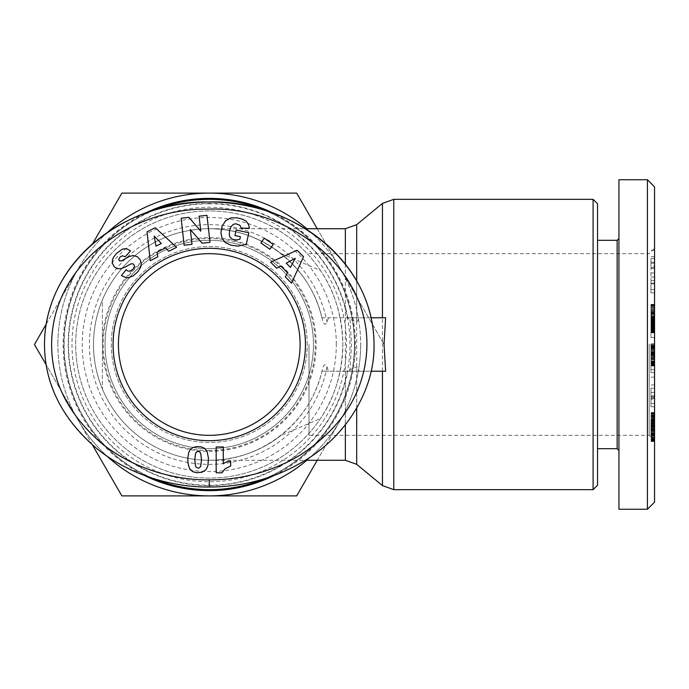 <?xml version="1.0" encoding="UTF-8"?>
<svg xmlns="http://www.w3.org/2000/svg" width="689" height="689" viewBox="0 0 689 689"><rect width="100%" height="100%" fill="white"/><g stroke="black" fill="none" stroke-linecap="round" stroke-linejoin="round"><path stroke-width="0.52" stroke-dasharray="3.44 2.58" d="M320.497 270.527A133.588 133.588 0 0 0 75.687 344.5A133.588 133.588 0 0 0 209.267 478.088A133.588 133.588 0 0 0 342.855 344.5A133.588 133.588 0 0 0 209.267 210.912A133.588 133.588 0 0 0 170.631 472.378A133.588 133.588 0 0 0 320.497 418.473C334.578 397.975 342.028 373.317 342.855 344.5C342.028 315.683 334.578 291.025 320.497 270.527L280.509 253.242C259.486 237.171 235.733 228.998 209.267 228.722C261.493 228.016 310.55 266.798 321.918 317.784L346.877 317.784L356.695 322.237L359.494 317.784L385.633 317.784M280.509 253.242A115.769 115.769 0 0 0 93.497 344.5C93.54 329.075 96.503 314.227 102.403 299.973L102.403 389.027L102.403 299.973C96.503 314.227 93.54 329.075 93.497 344.5C93.54 359.925 96.503 374.773 102.403 389.027C96.503 374.773 93.54 359.925 93.497 344.5A115.769 115.769 0 0 0 280.509 435.758L320.497 418.473M385.633 371.216L359.494 371.216L356.695 366.763L346.877 371.216L321.918 371.216C310.55 422.202 261.493 460.984 209.267 460.269C235.733 460.002 259.486 451.829 280.509 435.758M593.1 489.664L593.1 199.336M300.103 344.5A90.836 90.836 0 0 1 209.267 435.336A90.836 90.836 0 0 1 118.43 344.5A90.836 90.836 0 0 1 209.267 253.664A90.836 90.836 0 0 1 300.103 344.5M264.567 478.717A145.164 145.164 0 0 0 264.49 210.248M154.043 210.248A145.164 145.164 0 0 0 154.017 478.734M349.943 371.216L351.536 344.5L349.943 317.784L321.918 317.784A115.769 115.769 0 0 0 93.497 344.5A115.769 115.769 0 0 0 321.918 371.216L321.987 371.216C323.339 364.55 325.019 363.069 327.025 366.763L328.472 371.216L371.104 371.216M64.103 344.5A145.164 145.164 0 0 1 209.267 199.336A145.164 145.164 0 0 1 354.43 344.5A145.164 145.164 0 0 1 209.267 489.664A145.164 145.164 0 0 1 64.103 344.5A145.164 145.164 0 0 0 209.267 489.664A145.164 145.164 0 0 0 354.43 344.5M649.21 344.5L649.21 435.336L649.21 344.5M309.008 344.5L309.008 435.336L309.008 344.5M209.267 448.694A104.194 104.194 0 0 1 105.072 344.5A104.194 104.194 0 0 1 209.267 240.306A104.194 104.194 0 0 1 313.461 344.5A104.194 104.194 0 0 1 209.267 448.694A104.194 104.194 0 0 1 105.072 344.5A104.194 104.194 0 0 1 209.267 240.306A104.194 104.194 0 0 1 313.461 344.5A104.194 104.194 0 0 1 209.267 448.694M209.267 450.477A105.977 105.977 0 0 1 103.29 344.5A105.977 105.977 0 0 1 209.267 238.523A105.977 105.977 0 0 1 315.243 344.5A105.977 105.977 0 0 1 209.267 450.477M44.509 344.5A164.757 142.494 0 0 0 51.296 384.962M53.949 392.032A164.757 142.494 0 0 0 237.145 484.935A164.757 142.494 0 0 0 374.024 344.5M209.267 203.789A140.711 140.711 0 0 1 349.978 344.5A140.711 140.711 0 0 1 209.267 485.211A140.711 140.711 0 0 1 68.555 344.5A140.711 140.711 0 0 1 209.267 203.789M654.55 502.126L654.55 186.874M617.146 240.306L617.146 448.694M597.552 203.789L597.552 485.211M618.929 344.5L618.929 238.523L618.929 344.5M647.427 509.257L647.427 179.743M618.929 509.257L618.929 179.743M46.206 324.14L78.158 268.805A151.399 151.399 0 0 1 340.383 268.805L384.083 344.5L340.383 268.805A151.399 151.399 0 0 1 360.666 344.5A151.399 151.399 0 0 0 306.82 228.722M107.355 232.537A151.399 151.399 0 0 0 57.867 344.5A151.399 151.399 0 0 1 78.158 268.805L34.45 344.5L78.158 420.195A151.399 151.399 0 0 1 57.867 344.5A151.399 151.399 0 0 0 107.346 456.454M360.666 344.5A151.399 151.399 0 0 1 78.158 420.195L121.858 495.899L296.675 495.899L340.383 420.195A151.399 151.399 0 0 0 360.666 344.5M354.663 344.5A145.396 145.396 0 0 1 209.267 489.896A145.396 145.396 0 0 1 63.87 344.5A145.396 145.396 0 0 1 209.267 199.104A145.396 145.396 0 0 1 354.663 344.5M336.31 344.5A127.043 127.043 0 0 0 209.267 217.457A127.043 127.043 0 0 0 82.232 344.5A127.043 127.043 0 0 0 209.267 471.543A127.043 127.043 0 0 0 336.31 344.5M307.234 344.5A97.959 97.959 0 0 0 209.267 246.541A97.959 97.959 0 0 0 111.308 344.5A97.959 97.959 0 0 0 209.267 442.459A97.959 97.959 0 0 0 307.234 344.5A97.959 97.959 0 0 0 209.267 246.541A97.959 97.959 0 0 0 111.308 344.5A97.959 97.959 0 0 0 209.267 442.459A97.959 97.959 0 0 0 307.234 344.5M102.403 344.5A106.864 106.864 0 0 1 209.267 237.636A106.864 106.864 0 0 1 316.139 344.5A106.864 106.864 0 0 1 209.267 451.364A106.864 106.864 0 0 1 102.403 344.5M306.82 460.269A151.399 151.399 0 0 0 340.383 420.195L317.241 460.269M317.241 228.722L340.383 268.805L296.675 193.101L121.858 193.101L92.472 244.001M92.472 444.999L46.206 364.851M597.552 344.5L597.552 240.306L597.552 344.5M654.55 323.063L650.984 323.063L650.984 337.601L650.984 323.063L654.55 323.063L654.55 330.462L650.984 330.479L650.984 304.96L650.984 332.847L650.984 330.47L654.55 330.479L654.55 323.063M654.55 337.601L654.55 330.479L654.55 337.601L650.984 337.601L654.55 337.601M654.55 331.771L650.984 331.771M654.55 331.185L650.984 331.185M654.55 315.123L654.55 330.47L650.984 330.462L654.55 330.47L654.55 331.151L654.55 315.123L650.984 315.123L650.984 322.676L650.984 304.383L650.984 315.123M654.55 329.618L650.984 329.618M654.55 328.644L650.984 328.644M654.55 327.938L650.984 327.938M654.55 326.939L650.984 326.939M654.55 325.785L650.984 325.785M654.55 324.493L650.984 324.493M654.55 346.8L654.55 372.637L654.55 364.843L650.984 364.843L650.984 345.275L650.984 372.637L650.984 343.785L650.984 364.843L654.55 364.843L654.55 346.8L650.984 346.8M654.55 364.343L650.984 364.343M654.55 363.603L650.984 363.603M654.55 362.707L650.984 362.707M654.55 362.328L650.984 362.328M654.55 361.269L650.984 361.269M654.55 360.011L650.984 360.011M654.55 359.736L650.984 359.736M654.55 356.824L654.55 358.599L650.984 358.599L650.984 358.134L650.984 358.995L654.55 358.978L654.55 346.67L654.55 357.29L650.984 357.29L654.55 357.29L654.55 352.768L650.984 352.768L650.984 352.251L650.984 358.151L650.984 352.785L654.55 352.785L654.55 355.602L650.984 355.619L654.55 355.602L654.55 356.824L650.984 356.824M654.55 355.808L650.984 355.808M654.55 354.602L650.984 354.602M654.55 353.181L650.984 353.181M654.55 351.872L650.984 351.872M654.55 350.701L650.984 350.701M654.55 349.65L650.984 349.65M654.55 348.703L650.984 348.703M654.55 347.876L650.984 347.876M654.55 347.704L650.984 347.704M654.55 347.135L650.984 347.135M654.55 346.636L650.984 346.636L654.55 346.636M654.55 346.222L650.984 346.222L654.55 346.205L654.55 345.31L654.55 346.222M654.55 345.878L650.984 345.878M654.55 345.62L650.984 345.62M654.55 345.43L650.984 345.43M654.55 345.31L650.984 345.31L654.55 345.31M654.55 345.275L650.984 345.275L654.55 345.275M654.55 345.413L650.984 345.413M654.55 345.568L650.984 345.568M654.55 345.792L650.984 345.792M654.55 345.844L650.984 345.844M654.55 347.204L650.984 347.204M654.55 347.532L650.984 347.532M654.55 348.376L650.984 348.376M654.55 349.357L650.984 349.357M654.55 350.443L650.984 350.443M654.55 350.512L650.984 350.512M654.55 351.579L650.984 351.579M654.55 354.12L650.984 354.12M654.55 355.757L650.984 355.757M654.55 358.685L650.984 358.685M654.55 359.959L650.984 359.959M654.55 361.079L650.984 361.079M654.55 362.087L650.984 362.087M654.55 362.948L650.984 362.948M654.55 363.671L650.984 363.671M654.55 363.74L650.984 363.74M654.55 364.274L650.984 364.274M654.55 364.722L650.984 364.722M654.55 365.118L650.984 365.118M654.55 365.428L650.984 365.428M654.55 365.687L650.984 365.687M654.55 365.859L650.984 365.859M654.55 365.962L650.984 365.962L654.55 365.962M654.55 365.997L650.984 365.997L654.55 365.997M654.55 365.773L650.984 365.773M654.55 365.566L650.984 365.566M654.55 365.291L650.984 365.291M654.55 365.256L650.984 365.256M654.55 354.895L650.984 354.895M654.55 353.896L650.984 353.896M654.55 353.13L650.984 353.13M654.55 353.078L650.984 353.078M654.55 352.544L650.984 352.544L654.55 352.544M654.55 352.389L650.984 352.389L654.55 352.389M654.55 352.286L650.984 352.286L654.55 352.286M654.55 352.251L650.984 352.251L654.55 352.251M654.55 352.751L650.984 352.751M654.55 353.026L650.984 353.026M654.55 353.483L650.984 353.483M654.55 354.379L650.984 354.379M654.55 355.567L650.984 355.567M654.55 356.342L650.984 356.342M654.55 357.358L650.984 357.358M654.55 358.151L650.984 358.151L654.55 358.134M654.55 358.237L650.984 358.237M654.55 358.513L650.984 358.513M654.55 358.719L650.984 358.719M654.55 358.874L650.984 358.874M654.55 358.96L650.984 358.96L654.55 358.96M654.55 358.995L650.984 358.995M654.55 358.909L650.984 358.909M654.55 358.788L650.984 358.788M654.55 358.633L650.984 358.633M654.55 357.462L650.984 357.462M650.984 388.226L650.984 406.734L650.984 388.226L654.55 388.226L654.55 406.734L654.55 388.226M654.55 384.979L650.984 384.979M654.55 377.15L650.984 377.15M654.55 398.578L650.984 398.578M654.55 406.734L650.984 406.734M654.55 403.513L650.984 403.513M654.55 395.865L650.984 395.865M654.55 396.735L650.984 396.735M650.984 399.542L650.984 392.446L650.984 399.542L654.55 399.542L654.55 392.446L654.55 399.542M654.55 392.446L650.984 392.446M654.55 397.76L650.984 397.76M654.55 316.561L650.984 316.561L654.55 316.57M654.55 317.965L650.984 317.965M654.55 319.265L650.984 319.265M654.55 320.497L650.984 320.497M654.55 321.634L650.984 321.634M654.55 322.676L650.984 322.676L654.55 322.676M654.55 323.796L650.984 323.796M654.55 324.975L650.984 324.975M654.55 326.104L650.984 326.104M654.55 327.137L650.984 327.137M654.55 328.093L650.984 328.093M654.55 328.98L650.984 328.98M654.55 329.239L650.984 329.239M654.55 329.953L650.984 329.953M654.55 330.608L650.984 330.608M654.55 331.168L650.984 331.168L654.55 331.151L654.55 332.77L654.55 331.168M654.55 331.659L650.984 331.659M654.55 332.072L650.984 332.072M654.55 332.417L650.984 332.417M654.55 332.434L650.984 332.434M654.55 332.666L650.984 332.666M654.55 332.796L650.984 332.796L654.55 332.796M654.55 332.847L650.984 332.847M654.55 332.606L650.984 332.606M654.55 332.339L650.984 332.339M654.55 332.167L650.984 332.167M654.55 331.71L650.984 331.71M654.55 329.678L650.984 329.678M654.55 328.765L650.984 328.765M654.55 328.429L650.984 328.429M654.55 327.516L650.984 327.516M654.55 326.5L650.984 326.5M654.55 325.38L650.984 325.38M654.55 324.157L650.984 324.157L654.55 324.166M654.55 322.831L650.984 322.831M654.55 321.401L650.984 321.401M654.55 320.867L650.984 320.867M654.55 319.489L650.984 319.489M654.55 318.163L650.984 318.163M654.55 316.906L650.984 316.906M654.55 315.708L650.984 315.708M654.55 314.554L650.984 314.554M654.55 313.702L650.984 313.702M654.55 312.591L650.984 312.591L654.55 312.599M654.55 311.394L650.984 311.394M654.55 310.128L650.984 310.128M654.55 308.801L650.984 308.801M654.55 307.406L650.984 307.406M654.55 304.96L650.984 304.96M654.55 317.638L650.984 317.638M654.55 318.835L650.984 318.835M654.55 313.349L650.984 313.349M654.55 313.891L650.984 313.891M654.55 314.623L650.984 314.623M654.55 315.915L650.984 315.915M654.55 317.035L650.984 317.035M654.55 317.198L650.984 317.198M654.55 318.464L650.984 318.464M654.55 319.756L650.984 319.756M654.55 319.929L650.984 319.929M654.55 321.212L650.984 321.212M654.55 322.297L650.984 322.297M654.55 323.175L650.984 323.175M654.55 323.864L650.984 323.864M654.55 323.976L650.984 323.976M654.55 324.33L650.984 324.33M654.55 324.519L650.984 324.519M654.55 324.562L650.984 324.562M654.55 324.433L650.984 324.433M654.55 324.131L650.984 324.131M654.55 323.735L650.984 323.735M654.55 323.244L650.984 323.244M654.55 322.013L650.984 322.013M654.55 321.272L650.984 321.272M654.55 320.247L650.984 320.247M654.55 319.102L650.984 319.102M654.55 317.887L650.984 317.887M654.55 315.838L650.984 315.838M654.55 314.675L650.984 314.675M654.55 313.753L650.984 313.753M654.55 313.486L650.984 313.486M654.55 312.901L650.984 312.901M654.55 304.383L650.984 304.383M654.55 304.486L650.984 304.486M654.55 304.753L650.984 304.753M654.55 305.115L650.984 305.115M654.55 305.606L650.984 305.606M654.55 305.968L650.984 305.968M654.55 306.743L650.984 306.743M654.55 307.647L650.984 307.647M654.55 308.698L650.984 308.698M654.55 308.956L650.984 308.956M654.55 309.861L650.984 309.861M654.55 310.928L650.984 310.928M654.55 312.151L650.984 312.151M654.55 313.564L650.984 313.564M650.984 266.23L650.984 283.136L650.984 266.23L654.55 266.23L654.55 283.136L654.55 266.23M654.55 268.452L650.984 268.452M654.55 262.251L650.984 262.251M654.55 250.21L650.984 250.21M654.55 256.678L650.984 256.678M654.55 283.136L650.984 283.136M654.55 277.081L650.984 277.081M654.55 272.973L650.984 272.973M650.984 258.496L650.984 267.521L650.984 258.496L654.55 258.496L654.55 267.521L654.55 258.496M654.55 263.31L650.984 263.31M654.55 267.521L650.984 267.521M650.984 292.859L650.984 280.518L650.984 292.859L654.55 292.859L654.55 280.518L654.55 292.859M654.55 283.851L650.984 283.851M654.55 280.518L650.984 280.518M654.55 289.526L650.984 289.526M654.55 354.68L650.984 354.68M654.55 353.001L650.984 353.001M654.55 372.637L650.984 372.637M654.55 369.614L650.984 369.614M654.55 361.759L650.984 361.759M654.55 363.413L650.984 363.413M654.55 351.657L650.984 351.657M654.55 343.785L650.984 343.785M650.984 436.886L650.984 419.894L654.55 419.894L654.55 440.857L654.55 436.886L650.984 436.886L650.984 419.325L650.984 432.373L654.55 432.373L654.55 427.55L650.984 427.55M654.55 437.248L650.984 437.248M654.55 438.264L650.984 438.264M654.55 439.134L650.984 439.134M654.55 439.858L650.984 439.858M654.55 440.435L650.984 440.435M654.55 440.865L650.984 440.865L654.55 440.857L654.55 441.528L654.55 440.865M654.55 441.201L650.984 441.201M654.55 441.46L650.984 441.46M654.55 441.528L650.984 441.528M654.55 441.382L650.984 441.382M654.55 441.279L650.984 441.279M654.55 440.245L650.984 440.245M654.55 439.444L650.984 439.444M654.55 438.695L650.984 438.695M654.55 437.636L650.984 437.636M654.55 436.525L650.984 436.525M654.55 435.327L650.984 435.327M654.55 434.053L650.984 434.053M650.984 420.66L654.55 420.66L654.55 435.026L654.55 433.355L650.984 433.321L650.984 435.026L650.984 419.894M654.55 432.313L650.984 432.313M654.55 431.219L650.984 431.219M654.55 430.065L650.984 430.065M654.55 428.825L650.984 428.825M654.55 427.524L650.984 427.524M654.55 425.199L650.984 425.199M654.55 423.864L650.984 423.864M654.55 422.805L650.984 422.805M654.55 421.987L650.984 421.987M654.55 421.013L650.984 421.013M654.55 436.886L654.55 412.504L654.55 419.463L650.984 419.463L654.55 419.291L654.55 419.894M654.55 419.351L650.984 419.351L654.55 419.325M654.55 419.799L650.984 419.799M654.55 420.66L654.55 427.55M650.984 428.102L650.984 433.355L654.55 433.355L654.55 423.597L654.55 428.102L650.984 428.102L650.984 432.373M654.55 428.102L654.55 432.373M654.55 426.887L650.984 426.887M654.55 425.656L650.984 425.656M654.55 424.579L650.984 424.579M654.55 423.606L650.984 423.606L654.55 423.597M654.55 422.581L650.984 422.581M654.55 421.53L650.984 421.53M654.55 420.454L650.984 420.454M654.55 418.163L650.984 418.163M654.55 416.983L650.984 416.983M654.55 416.733L650.984 416.733M654.55 415.751L650.984 415.751M654.55 414.916L650.984 414.916M654.55 414.201L650.984 414.201L654.55 414.21M654.55 413.624L650.984 413.624M654.55 413.167L650.984 413.167M654.55 413.064L650.984 413.064M654.55 412.702L650.984 412.702M654.55 412.513L650.984 412.513L654.55 412.504M654.55 412.668L650.984 412.668L654.55 412.668M654.55 413.021L650.984 413.021M654.55 413.546L650.984 413.546M654.55 415.062L650.984 415.062M654.55 415.355L650.984 415.355M654.55 416.363L650.984 416.363M654.55 417.465L650.984 417.465M654.55 418.671L650.984 418.671M654.55 419.42L650.984 419.42M654.55 420.617L650.984 420.617M654.55 421.901L650.984 421.901M654.55 423.253L650.984 423.253L654.55 423.253M654.55 424.493L650.984 424.493M654.55 425.492L650.984 425.492M654.55 426.594L650.984 426.594M654.55 427.791L650.984 427.791M654.55 429.101L650.984 429.101M654.55 431.081L650.984 431.081M654.55 432.356L650.984 432.356M654.55 433.226L650.984 433.226M654.55 434.483L650.984 434.483M654.55 434.776L650.984 434.776L654.55 434.742M654.55 435.026L650.984 435.026M654.55 433.906L650.984 433.906M654.55 433.519L650.984 433.519M654.55 432.434L650.984 432.434M654.55 431.348L650.984 431.348M654.55 430.892L650.984 430.892M654.55 429.738L650.984 429.738M654.55 428.524L650.984 428.524M654.55 424.123L650.984 424.123M654.55 425.277L650.984 425.277M654.55 426.448L650.984 426.448M654.55 427.602L650.984 427.602M654.55 428.756L650.984 428.756M654.55 429.902L650.984 429.902M654.55 430.47L650.984 430.47M654.55 431.495L650.984 431.495M654.55 432.546L650.984 432.546M654.55 433.596L650.984 433.596M654.55 434.681L650.984 434.681M654.55 435.792L650.984 435.792M654.55 344.5L654.55 440.684L654.55 344.5L647.427 344.5M230.703 465.971L230.703 461.329A10.473 10.473 0 0 0 223.288 463.886L223.288 446.972L216.174 446.972L216.174 472.783L221.996 472.783L225.122 468.77L230.703 465.971M188.924 467.245L191.439 470.854L196.477 472.732L201.894 472.301L206.063 469.7L207.889 465.747L208.466 458.211L207.096 451.562L204.409 448.229L200.999 446.782L196.477 446.61L192.687 447.609L190.095 449.745L188.648 452.751L187.804 458.211L188.924 467.245M196.942 451.648L198.871 451.441L199.879 452.027L201.377 456.437L201.016 465.506L200.292 467.073L198.199 468.098L196.408 467.418L195.616 466.35L194.892 462.922L195.133 454.49L196.942 451.648M165.541 247.885L168.788 251.27L176.625 247.282L155.189 227.697L147.033 231.848L150.254 260.7L157.902 256.808L157.04 252.217L165.541 247.885M154.224 236.086L161.321 243.45L156.007 246.154L154.224 236.086M238.644 218.137L233.27 217.569L228.791 218.637L224.528 221.884L222.108 226.181L220.928 232.822L222.056 238.282L225.002 242.261L229.609 244.784L238.058 246.145L246.361 244.087L248.807 232.753L236.129 230.014L234.932 235.543L240.418 236.732L239.875 239.238L237.851 239.806L232.555 239.35L230.591 237.955L229.437 235.784L229.204 233.442L230.04 228.834L231.754 225.579L233.519 224.252L235.888 223.779L239.092 224.648L240.28 225.673L241.167 228.033L249.384 228.335L248.651 224.674L246.119 221.126L243.906 219.731L238.644 218.137M287.537 272.775L285.315 276.918L291.525 283.136L303.556 256.713L297.088 250.228L270.631 262.19L276.685 268.262L280.793 266.023L287.537 272.775M295.28 258.375L290.457 267.401L286.245 263.172L295.28 258.375M260.907 242.984L269.916 249.237L273.249 244.44L264.24 238.187L260.907 242.984M206.967 215.33L199.095 216.208L200.766 231.159L188.924 217.345L181.129 218.215L184.152 245.232L192.007 244.354L190.353 229.515L202.118 243.217L209.99 242.339L206.967 215.33M116.88 253.027L113.909 256.566L112.307 260.752L112.488 263.56L114.322 266.832L117.242 268.607L120.446 268.779L124.942 267.168L130.962 263.87L132.753 263.784L133.873 264.481L134.476 266.436L133.106 269.003C130.221 271.587 127.921 271.802 126.216 269.657L121.393 275.548L125.665 277.486L128.111 277.779L133.322 275.824L138.015 271.561L140.702 267.194L141.262 263.448L140.22 259.796L137.404 256.704L133.149 255.516L129.274 256.489L120.411 261.191L119.283 260.786L118.741 259.202L119.86 257.195L122.427 255.808L125.243 256.773L130.522 250.839L127.319 249.048L123.865 248.763L120.17 250.305L116.88 253.027M328.472 317.784L327.025 322.237C325.019 325.931 323.339 324.45 321.987 317.784M321.987 371.216L328.472 371.216M346.877 317.784L359.494 317.784M359.494 371.216L346.877 371.216M371.095 317.784L349.943 317.784M345.361 371.216L345.361 424.812M345.361 460.269L345.361 228.722M356.695 224.657L356.695 464.343M356.695 408.112L356.695 366.763M393.781 199.336L393.781 489.664M382.447 485.59L382.447 203.41M327.025 366.763A119.843 119.843 0 0 1 89.424 344.5A119.843 119.843 0 0 1 327.025 322.237M347.807 317.784A141.09 141.09 0 0 0 68.177 344.5A141.09 141.09 0 0 0 347.807 371.216M346.533 344.5A137.266 137.266 0 0 1 209.267 481.766A137.266 137.266 0 0 1 72 344.5A137.266 137.266 0 0 1 209.267 207.234A137.266 137.266 0 0 1 346.533 344.5M144.724 213.401A146.128 146.128 0 0 0 144.724 475.599M273.817 475.599A146.128 146.128 0 0 0 273.809 213.401M654.55 364.309L650.984 364.309M654.55 426.138L650.984 426.138M654.55 425.526L650.984 425.526M654.55 430.513L650.984 430.513M321.918 317.784A115.769 115.769 0 0 0 93.497 344.5M356.695 322.237L356.695 280.888M345.361 264.188L345.361 317.784M209.267 460.269L305.313 460.269M654.55 440.684L649.21 435.336L309.008 435.336M309.008 253.664L649.21 253.664L654.55 248.316M654.55 419.265L650.984 419.265M209.267 228.722L305.313 228.722"/><path stroke-width="1.03" d="M593.1 344.5L593.1 489.664L393.781 489.664L393.781 199.336L593.1 199.336L593.1 344.5M300.103 344.5A90.836 90.836 0 0 1 209.267 435.336A90.836 90.836 0 0 1 118.43 344.5A90.836 90.836 0 0 1 209.267 253.664A90.836 90.836 0 0 1 300.103 344.5M154.017 478.734A145.164 145.164 0 0 0 264.567 478.717M371.095 317.784L385.633 317.784L384.04 344.5L385.633 371.216L371.104 371.216M209.267 248.316A96.184 96.184 0 0 1 305.451 344.5A96.184 96.184 0 0 1 209.267 440.684A96.184 96.184 0 0 1 113.082 344.5A96.184 96.184 0 0 1 209.267 248.316M209.267 486.994C231.004 487.097 267.461 483.204 304.857 460.553C348.376 434.44 375.057 387.416 374.024 344.5C373.886 257.755 286.426 198.949 207.992 202.015C130.342 200.06 44.604 258.763 44.509 344.5C44.613 384.238 62.191 419.067 97.27 449.004C137.705 481.215 184.91 487.442 209.267 486.994L209.267 479.863C230.178 479.983 265.317 476.185 301.119 454.49C342.114 427.258 363.99 392.67 366.729 350.718C371.474 266.721 285.823 205.77 208.035 209.137C136.241 207.837 58.539 258.341 52.054 334.673C48.704 375.617 65.257 411.867 101.722 443.44C140.341 474.239 185.832 480.328 209.267 479.863M51.296 384.962A164.757 142.494 0 0 0 53.949 392.032M264.49 210.248A145.164 145.164 0 0 0 154.043 210.248M597.552 448.694L617.146 448.694L617.146 240.306L618.929 238.523M647.427 179.743L618.929 179.743L618.929 509.257L647.427 509.257L654.55 502.126L654.55 186.874L647.427 179.743L647.427 509.257M593.1 489.664L597.552 485.211L597.552 203.789L593.1 199.336M46.206 364.851L34.45 344.5L46.206 324.14M107.346 456.454A151.399 151.399 0 0 0 306.82 460.269M306.82 228.722A151.399 151.399 0 0 0 107.355 232.537M317.241 460.269L296.675 495.899L121.858 495.899L92.472 444.999M92.472 244.001L121.858 193.101L296.675 193.101L317.241 228.722M230.703 461.329L230.703 465.971L225.122 468.77L221.996 472.783L216.174 472.783L216.174 446.972L223.288 446.972L223.288 463.886A10.473 10.473 0 0 1 230.703 461.329M189.423 468.391L187.994 463.232L187.804 458.211L188.648 452.751L190.026 449.831L192.687 447.609L196.477 446.61L200.999 446.782L204.409 448.229L207.096 451.562L208.466 458.211L207.889 465.747L206.063 469.7L201.894 472.301L196.477 472.732L192.498 471.577L189.423 468.391M198.165 451.355L196.942 451.648L195.633 453.043L194.772 459.563L195.53 466.16L196.408 467.418L198.199 468.098L199.388 467.84L200.74 466.315L201.515 459.752L200.688 453.233L199.879 452.027L198.165 451.355M168.788 251.27L165.541 247.885L157.04 252.217L157.902 256.808L150.254 260.7L147.033 231.848L155.189 227.697L176.625 247.282L168.788 251.27M161.321 243.45L154.224 236.086L156.007 246.154L161.321 243.45M237.205 217.862L242.838 219.309L246.119 221.126L248.651 224.674L249.384 228.335L241.167 228.033L240.013 225.372L235.888 223.779L233.519 224.252L231.091 226.466L229.635 230.315L229.248 234.699L229.902 236.99L232.555 239.35L236.568 239.987L239.875 239.238L240.418 236.732L234.932 235.543L236.129 230.014L248.807 232.753L246.361 244.087L238.058 246.145L230.936 245.198L225.337 242.528L222.056 238.282L220.928 232.822L222.108 226.181L225.673 220.687L231.091 217.853L237.205 217.862M285.315 276.918L287.537 272.775L280.793 266.023L276.685 268.262L270.631 262.19L297.088 250.228L303.556 256.713L291.525 283.136L285.315 276.918M290.457 267.401L295.28 258.375L286.245 263.172L290.457 267.401M269.916 249.237L260.907 242.984L264.24 238.187L273.249 244.44L269.916 249.237M199.095 216.208L206.967 215.33L209.99 242.339L202.118 243.217L190.353 229.515L192.007 244.354L184.152 245.232L181.129 218.215L188.924 217.345L200.766 231.159L199.095 216.208M116.519 253.388L122.272 249.22L125.01 248.669L127.319 249.048L130.522 250.839L125.243 256.773L122.427 255.808L120.248 256.851L118.741 259.202L119.283 260.786L121.41 260.942L129.274 256.489L133.149 255.516L137.404 256.704L140.22 259.796L141.262 263.448L140.702 267.194L138.015 271.561L133.322 275.824L128.111 277.779L125.665 277.486L121.393 275.548L126.216 269.657C127.921 271.802 130.221 271.587 133.106 269.003L134.476 266.436L133.873 264.481L132.753 263.784L130.962 263.87L124.942 267.168L120.446 268.779L117.242 268.607L114.322 266.832L112.488 263.56L112.307 260.752L113.332 257.557L116.519 253.388M374.024 344.5A164.757 142.494 0 0 0 209.267 202.006A164.757 142.494 0 0 0 44.509 344.5M345.361 424.812L345.361 460.269L305.313 460.269M345.361 460.269L356.695 464.343L356.695 408.112M382.447 371.216L382.447 485.59L356.695 464.343M356.695 280.888L356.695 224.657L382.447 203.41L382.447 317.784M144.724 475.599A146.128 146.128 0 0 0 273.817 475.599M273.809 213.401A146.128 146.128 0 0 0 144.724 213.401M305.313 228.722L345.361 228.722L345.361 264.188M382.447 203.41L393.781 199.336M617.146 448.694L618.929 450.477M617.146 240.306L597.552 240.306M393.781 489.664L382.447 485.59M345.361 228.722L356.695 224.657"/></g></svg>
